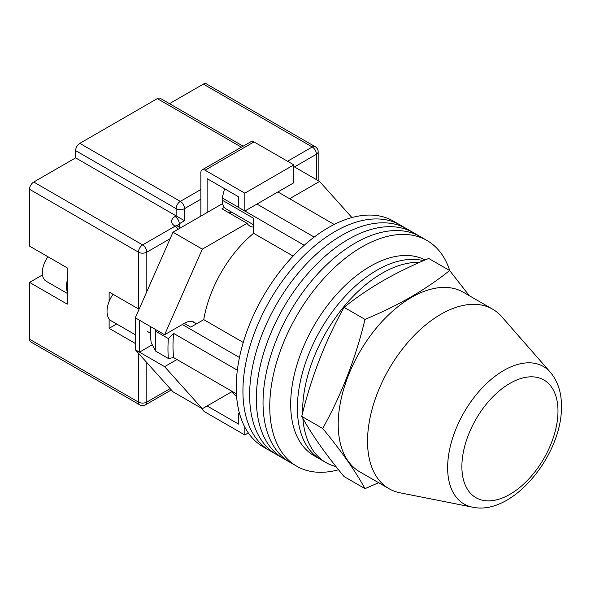<?xml version="1.0" encoding="UTF-8"?>
<svg xmlns="http://www.w3.org/2000/svg" width="591" height="591" viewBox="0 0 591 591"><rect width="100%" height="100%" fill="white"/><g stroke="black" fill="none" stroke-linecap="round" stroke-linejoin="round"><path stroke-width="0.89" d="M449.781 270.708A130.308 75.234 120 0 0 427.034 240.515L400.225 225.038A130.308 75.234 120 0 0 335.075 231.495A130.308 75.234 120 0 0 249.949 346.319A130.308 75.234 120 0 0 269.924 450.734L263.224 446.87A130.308 75.234 120 0 1 243.248 342.448A130.308 75.234 120 0 1 328.374 227.624A130.308 75.234 120 0 1 393.525 221.174L400.225 225.038A130.308 75.234 120 0 0 335.075 231.495A130.308 75.234 120 0 0 249.949 346.319A130.308 75.234 120 0 0 269.924 450.734L276.625 454.605A130.308 75.234 120 0 1 256.649 350.19A130.308 75.234 120 0 1 341.775 235.366A130.308 75.234 120 0 0 256.649 350.19A130.308 75.234 120 0 0 276.625 454.605L283.325 458.476A130.308 75.234 120 0 1 263.35 354.061A130.308 75.234 120 0 1 348.476 239.229A130.308 75.234 120 0 0 263.35 354.061A130.308 75.234 120 0 0 283.325 458.476L290.026 462.339A130.308 75.234 120 0 1 270.05 357.924A130.308 75.234 120 0 1 355.176 243.1A130.308 75.234 120 0 0 270.05 357.924A130.308 75.234 120 0 0 290.026 462.339L296.726 466.21A130.308 75.234 120 0 0 338.547 469.756M406.933 228.909A130.308 75.234 120 0 0 341.775 235.366A130.308 75.234 120 0 1 406.933 228.909M413.634 232.78A130.308 75.234 120 0 0 348.476 239.229A130.308 75.234 120 0 1 413.634 232.78M420.334 236.644A130.308 75.234 120 0 0 355.176 243.1A130.308 75.234 120 0 1 420.334 236.644M427.034 240.515A130.308 75.234 120 0 0 361.884 246.972A130.308 75.234 120 0 0 276.758 361.795A130.308 75.234 120 0 0 296.726 466.21M277.91 191.957L334.218 224.469M236.422 393.857L173.621 357.599A124.383 71.814 -60 0 1 173.621 333.413L237.331 370.202M256.967 204.05L314.19 237.08M184.303 323.38L190.797 327.126L203.755 319.642A91.804 53.005 -60 0 1 253.62 233.282L253.62 218.315L222.209 200.179L222.209 197.911L224.41 189.408A120.815 69.753 -60 0 1 225.001 188.98M239.702 414.121L238.542 413.449L238.542 424.094L207.131 405.958L231.576 391.84L236.622 396.694M173.621 357.599L168.369 358.493L155.802 351.239L151.156 342.632A120.815 69.753 -60 0 1 150.439 326.557M155.16 329.283L155.802 331.329A131.49 75.914 120 0 0 155.802 351.239M168.369 358.493A131.49 75.914 -60 0 1 168.369 338.584L155.802 331.329M168.369 338.584L173.621 333.413M182.331 324.518L239.451 357.496M225.356 189.186L224.41 189.408M222.209 197.911L238.542 207.338M244.903 211.017L304.239 245.272M293.114 256.08L253.62 233.282M243.248 342.448L203.755 319.642M253.62 224.824L226.19 208.992A19.252 11.111 -60 0 1 222.209 200.179M302.887 418.398A112.534 64.973 120 0 0 325.929 462.546L320.691 459.525A112.534 64.973 120 0 1 303.442 369.353A112.534 64.973 120 0 1 376.955 270.183A112.534 64.973 120 0 1 423.496 260.668A112.534 64.973 120 0 0 376.955 270.183A112.534 64.973 120 0 0 303.442 369.353A112.534 64.973 120 0 0 320.691 459.525L313.991 455.661A112.534 64.973 120 0 1 296.741 365.482A112.534 64.973 120 0 1 370.254 266.312A112.534 64.973 120 0 1 425.121 259.966M419.558 262.389A112.534 64.973 120 0 0 382.192 273.205A112.534 64.973 120 0 0 302.636 412.873M325.929 462.546A112.534 64.973 120 0 0 336.013 466.58M135.302 334.742L111.322 320.898A20.729 11.968 -60 0 1 113.014 294.311M289.634 198.731L319.583 181.444L351.94 217.562M195.828 323.528A19.547 11.288 -60 0 0 194.284 322.287A19.547 11.288 -60 0 0 184.51 323.255L164.616 334.742L202.314 249.143L247.053 223.309A22.214 12.825 120 0 0 249.838 226.065A22.214 12.825 120 0 0 253.62 227.099M176.968 359.527L164.616 366.664L139.491 352.155L139.491 320.233L135.302 317.818L135.302 349.739L172.993 391.811L202.314 408.736L164.616 366.664M232.256 391.449L202.314 408.736M202.314 249.143L172.993 232.219L135.302 317.818M172.993 232.219L222.571 203.592M224.344 207.404L221.928 208.808L247.053 223.309M319.583 181.444L293.823 166.573M152.286 344.767L139.491 352.155L135.302 349.739M164.616 334.742L139.491 320.233M228.488 212.59A22.214 12.825 120 0 0 231.731 212.191M207.131 212.509L207.131 178.659L238.542 196.796L238.542 207.434L244.822 211.061L293.823 182.767L293.823 164.874L254.034 141.906L205.033 170.193A5.925 3.42 -120 0 0 202.07 169.905A5.925 3.42 -120 0 0 200.844 172.616L200.844 216.136M244.822 211.061L244.822 193.168L293.823 164.874M244.822 193.168L205.033 170.193M202.07 169.905L251.072 141.611A5.925 3.42 60 0 1 254.034 141.906M248.338 432.944L244.822 434.976L205.033 412.001A5.925 3.42 -120 0 1 201.849 408.47M244.822 434.976L244.822 427.108M238.542 413.449L239.385 412.969M67.241 291.407A18.956 10.941 -60 0 1 67.241 280.636M67.241 293.402L46.246 281.279A18.956 10.941 -60 0 1 47.952 256.745M29.55 339.219L138.442 402.087A5.925 3.42 120 0 0 139.668 404.798L30.776 341.93A5.925 3.42 -60 0 1 29.55 339.219L29.55 282.395L67.241 304.158L67.241 267.886L29.55 246.122L29.55 189.297A5.925 3.42 -60 0 1 33.739 182.043L75.618 157.863L75.618 150.609A5.925 3.42 -60 0 1 79.807 143.354L157.287 98.623A5.925 3.42 -60 0 1 160.25 98.328L243.145 146.191M109.128 318.918L109.128 328.337L135.302 343.452M139.07 309.256L109.128 292.065L109.128 301.484M169.491 103.669L203.356 84.114A5.925 3.42 -60 0 1 206.318 83.826L315.21 146.694A5.925 3.42 120 0 0 312.247 146.982L203.356 84.114M200.844 199.211L184.51 208.645L184.51 220.731L75.618 157.863M42.486 274.918A22.214 12.825 -60 0 1 42.116 275.14L29.55 282.395M116.663 323.986L109.128 328.337M365.009 488.661L344.065 476.568C325.294 453.814 311.191 433.742 301.75 416.367C311.191 377.324 325.294 340.97 344.065 307.305C355.848 297.864 368.777 289.043 382.85 280.836C397.012 272.732 412.296 265.27 428.697 258.444L449.64 270.538C437.813 280.001 424.885 288.829 410.856 297.007C396.642 305.133 381.358 312.595 365.009 319.399C355.568 358.442 341.458 394.795 322.693 428.46C341.458 451.221 355.568 471.286 365.009 488.661L378.617 482.714M469.306 295.699L449.64 270.538M322.693 428.46L301.75 416.367M365.009 319.399L344.065 307.305M367.536 441.255A103.654 59.846 -60 0 1 412.777 336.944A103.654 59.846 -60 0 1 492.65 309.174A103.654 59.846 -60 0 1 501.678 316.636L550.361 372.241A79.379 45.832 -60 0 0 487.405 382.717A79.379 45.832 -60 0 0 447.631 467.68A79.379 45.832 -60 0 0 472.468 507.152L399.967 492.791A103.654 59.846 -60 0 1 389.004 488.705A103.654 59.846 -60 0 1 367.536 441.255M389.004 488.705L359.683 471.781A103.654 59.846 -60 0 1 338.215 424.331A103.654 59.846 -60 0 1 383.463 320.019A103.654 59.846 -60 0 1 463.337 292.25L492.65 309.174M146.819 362.593L146.819 402.087A5.925 3.42 180 0 1 138.442 402.087L138.442 353.241M138.442 308.99L138.442 252.165L29.55 189.297M139.668 404.798A5.925 5.925 0 0 0 145.593 404.798A5.925 3.42 60 0 0 146.819 402.087L170.142 388.619M316.436 179.627L316.436 154.236L294.451 166.935M170.142 238.705L146.819 252.165L146.819 291.666M287.544 161.247L312.247 146.982A5.925 3.42 60 0 1 316.436 154.236A5.925 3.42 180 0 0 318.172 151.821A5.925 5.925 0 0 0 315.21 146.694M33.739 182.043L142.63 244.91L175.091 226.176A11.85 6.841 180 0 1 175.091 216.505L176.133 215.9L176.133 208.645L75.618 150.609M241.409 147.189L157.287 98.623M79.807 143.354L180.321 201.391L200.844 189.541M184.51 220.731L179.28 223.753L179.28 226.818M175.091 216.505A5.925 3.42 -120 0 1 179.28 223.753A5.925 3.42 0 0 0 177.625 225.599M180.321 201.391A5.925 3.42 120 0 0 176.133 208.645A5.925 3.42 0 0 0 184.51 208.645A5.925 3.42 60 0 0 180.321 201.391M180.218 228.052A5.925 5.925 0 0 0 178.054 225.88A5.925 3.42 120 0 0 175.091 226.176A5.925 3.42 -120 0 1 178.054 229.301M142.63 244.91A5.925 3.42 120 0 0 138.442 252.165A5.925 3.42 180 0 0 146.819 252.165A5.925 3.42 -120 0 0 142.63 244.91M42.567 275.406L42.116 275.14M557.978 411.1A67.95 39.235 120 0 0 509.93 383.36A67.95 39.235 120 0 0 461.881 466.58A67.95 39.235 120 0 0 509.93 494.32A67.95 39.235 120 0 0 557.978 411.1M192.444 321.57L196.434 323.875M150.439 333.221L147.373 331.455M178.054 225.88L177.33 225.341L177.544 226.176M318.172 151.821L318.172 180.632M171.324 389.942L145.593 404.798M472.468 507.152C512.825 516.246 562.425 454.435 561.45 406.261C561.539 392.601 557.845 381.261 550.361 372.241"/></g></svg>
